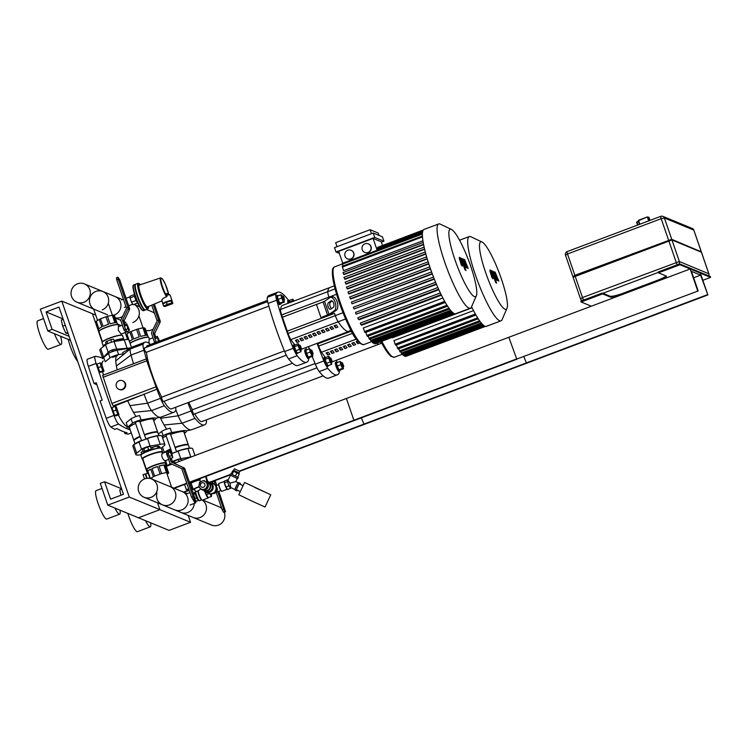 <?xml version="1.0" encoding="UTF-8"?>
<svg xmlns="http://www.w3.org/2000/svg" width="748" height="748" viewBox="0 0 748 748"><rect width="100%" height="100%" fill="white"/><g stroke="black" fill="none" stroke-linecap="round" stroke-linejoin="round"><path stroke-width="1.12" d="M127.852 513.409A15.156 2.655 69.4 0 0 137.389 531.678L150.283 526.816A15.156 2.655 69.4 0 0 150.619 522.787M145.533 520.692A15.156 2.655 69.4 0 0 150.283 526.816M68.264 339.396A15.156 2.655 69.4 0 0 77.642 361.228M95.716 315.076L92.434 313.73L102.214 342.135L92.434 313.73L61.803 301.107L129.264 497.046L107.777 505.143L100.288 483.367L104.58 481.749L110.582 499.168L123.467 494.306L58.999 307.073L46.105 311.935L52.108 329.354L47.807 330.971L40.308 309.195L61.803 301.107M142.559 459.291L147.431 473.447L142.559 459.291M129.264 497.046L159.904 509.669L138.417 517.766L169.048 530.388L190.534 522.291L159.904 509.669L157.548 502.815L159.904 509.669L138.417 517.766L107.777 505.143M190.534 522.291L188.178 515.437M127.609 339.527L125.215 332.589M121.26 325.604L117.473 324.043M102.027 488.435L96.062 490.679A15.156 2.655 69.4 0 0 98.923 505.798A15.156 2.655 69.4 0 0 106.758 519.047L119.652 514.194A15.156 2.655 69.4 0 0 119.979 510.164M114.902 508.07A15.156 2.655 69.4 0 0 119.652 514.194M120.952 495.26L119.764 489.875L121.69 489.145M43.552 318.62L37.596 320.864A15.156 2.655 69.4 0 0 40.448 335.983A15.156 2.655 69.4 0 0 48.283 349.232L61.177 344.379A15.156 2.655 69.4 0 0 60.597 336.235M54.342 333.664A15.156 2.655 69.4 0 0 61.177 344.379M68.143 333.627L65.787 333.122L62.654 326.221L65.254 325.249M65.787 333.122L67.722 332.393M62.654 326.221L61.289 320.06L63.225 319.331M121.55 488.743L104.58 481.749M63.084 318.929L46.105 311.935M69.078 336.348L52.108 329.354M70.443 340.293L47.807 330.971M131.293 432.952L128.189 434.121A9.331 1.636 69.4 0 0 128.329 434.102L131.311 432.98M102.7 358.199A525.274 92.116 69.4 0 0 95.258 356.319A9.331 1.636 -110.6 0 0 95.108 356.329A9.331 1.636 -110.6 0 0 96.09 363.435A307.204 53.875 69.4 0 0 113.986 415.392L106.253 418.31A307.204 53.875 -110.6 0 1 100.054 400.937L102.205 400.124A307.204 53.875 -110.6 0 1 96.212 382.714L94.061 383.518A307.204 53.875 -110.6 0 1 88.358 366.352L96.09 363.435M106.253 418.31A9.331 1.636 69.4 0 0 110.844 426.977L118.586 424.069A9.331 1.636 -110.6 0 1 113.986 415.392M118.586 424.069A525.274 92.116 69.4 0 0 130.274 429.969M87.516 359.227A9.331 1.636 69.4 0 0 87.376 359.246A9.331 1.636 69.4 0 0 88.358 366.352M128.189 434.121A525.274 92.116 -110.6 0 1 124.935 433.569L127.085 432.755A525.274 92.116 -110.6 0 1 116.875 428.548L114.725 429.361A525.274 92.116 -110.6 0 1 110.844 426.977M96.875 384.678L94.061 383.518M124.935 433.569L124.392 431.979M187.813 402.686A79.297 13.903 69.4 0 0 191.114 410.951L178.22 415.804A11.659 2.048 69.4 0 0 182.129 423.218L195.022 418.356A11.659 2.048 -110.6 0 1 191.114 410.951M195.022 418.356A79.297 13.903 69.4 0 0 204.522 424.892A79.297 13.903 69.4 0 0 206.308 423.013A11.659 2.048 -110.6 0 0 206.252 419.909M166.701 429.146A34.988 6.134 -110.6 0 1 164.121 425.004A34.988 6.134 -110.6 0 1 160.605 418.291A34.988 6.134 -110.6 0 1 160.137 417.328M204.522 424.892L191.628 429.745A79.297 13.903 -110.6 0 1 191.245 429.857A79.297 13.903 -110.6 0 1 182.129 423.218L164.121 425.004M160.605 418.291L178.22 415.804A79.297 13.903 -110.6 0 1 175.808 409.82M122.158 389.362A4.666 4.535 112.4 0 1 116.473 383.275A4.666 4.535 112.4 0 1 125.206 385.061A4.666 4.535 112.4 0 1 122.158 389.362M122.438 380.695L122.943 380.9A4.666 4.535 112.4 0 1 122.672 389.568A4.666 4.535 112.4 0 1 119.39 389.53L118.885 389.315M102.682 375.365L111.92 403.462L113.172 405.846L114.061 406.211A34.988 6.134 69.4 0 0 114.304 406.744M102.925 377.329L146.758 360.817L156.837 389.184L114.061 406.211M118.287 414.934A34.988 6.134 69.4 0 0 127.525 426.575M103.252 361.022A34.988 6.134 69.4 0 0 101.98 364.781M102.71 371.616A34.988 6.134 69.4 0 0 103.411 375.057M156.837 389.184A79.297 13.903 69.4 0 0 160.474 398.329L147.59 403.181A11.659 2.048 69.4 0 0 151.498 410.596L164.392 405.734A11.659 2.048 -110.6 0 1 160.474 398.329M164.392 405.734A79.297 13.903 69.4 0 0 173.882 412.26A79.297 13.903 69.4 0 0 175.677 410.39A11.659 2.048 -110.6 0 0 175.621 407.286M150.488 344.473A79.297 13.903 69.4 0 0 144.953 342.229A79.297 13.903 69.4 0 0 143.167 344.108L130.274 348.961A11.659 2.048 69.4 0 0 131.022 355.066L143.906 350.214A11.659 2.048 -110.6 0 1 143.167 344.108M146.758 360.817L146.402 358.881A79.297 13.903 -110.6 0 1 143.906 350.214M131.022 364.687L146.402 358.881M117.165 369.877A34.988 6.134 -110.6 0 1 116.379 365.996A34.988 6.134 -110.6 0 1 115.762 360.901A34.988 6.134 -110.6 0 1 116.249 356.6M133.509 363.734A79.297 13.903 -110.6 0 1 133.481 363.65A79.297 13.903 -110.6 0 1 131.022 355.066L116.379 365.996M136.071 416.524A34.988 6.134 -110.6 0 1 133.49 412.382A34.988 6.134 -110.6 0 1 129.965 405.668A34.988 6.134 -110.6 0 1 127.814 401.031M173.882 412.26L160.998 417.122A79.297 13.903 -110.6 0 1 160.605 417.234A79.297 13.903 -110.6 0 1 151.498 410.596L133.49 412.382M129.965 405.668L147.59 403.181A79.297 13.903 -110.6 0 1 143.981 394.131A79.297 13.903 -110.6 0 1 143.943 394.046M115.762 360.901L130.274 348.961A79.297 13.903 -110.6 0 1 131.601 347.315A79.297 13.903 -110.6 0 1 132.059 347.091L144.953 342.229M328.437 365.548A4.666 0.813 -110.6 0 1 328.269 366.053L327.194 366.455A4.666 0.813 -110.6 0 1 324.782 362.378A4.666 0.813 -110.6 0 1 323.903 357.722L324.978 357.32A4.666 0.813 -110.6 0 1 325.128 357.329A4.666 0.813 -110.6 0 1 325.436 357.591M330.925 358.096L332.224 361.536L330.27 357.815L331.916 362.182L332.224 361.536M331.916 362.182L331.055 362.509L329.485 358.152M331.616 362.294L331.616 364.351L328.007 365.707L326.502 363.36L330.111 362.004L328.727 357.974L328.849 356.3L329.915 357.955M326.502 363.36L325.118 359.339L328.727 357.974M325.118 359.339L325.24 357.666L328.849 356.3M331.616 364.351L330.111 362.004M328.269 366.053A4.666 0.813 -110.6 0 1 325.857 361.976A4.666 0.813 -110.6 0 1 324.978 357.32M192.012 409.941L193.582 414.308L316.965 367.82M342.668 364.435L342.481 362.864L343.781 366.296L342.668 364.435M342.481 362.864L341.827 362.584L342.135 364.556L343.472 366.941L343.781 366.296M343.472 366.941L342.612 367.268L341.275 364.874L340.966 362.902L341.827 362.584M342.519 368.371L338.909 369.736L339.844 370.12L343.454 368.764L342.519 368.371L340.845 364.697L340.116 361.406L341.471 362.715M338.909 369.736L337.236 366.062L340.845 364.697M337.236 366.062L336.507 362.771L340.116 361.406M343.089 367.09L343.454 368.764M339.985 370.073A4.666 0.813 -110.6 0 1 339.826 370.812L338.751 371.214A4.666 0.813 -110.6 0 1 336.086 366.426A4.666 0.813 -110.6 0 1 335.459 362.49L336.535 362.079A4.666 0.813 -110.6 0 1 337.142 362.528M339.826 370.812A4.666 0.813 -110.6 0 1 337.152 366.024A4.666 0.813 -110.6 0 1 336.535 362.079M323.183 375.851L201.979 421.517A33.819 5.928 -110.6 0 1 194.667 413.896M192.367 409.773A33.819 5.928 -110.6 0 1 188.767 402.331M297.798 352.925A4.666 0.813 -110.6 0 1 297.629 353.43L296.554 353.832A4.666 0.813 -110.6 0 1 294.151 349.755A4.666 0.813 -110.6 0 1 293.272 345.099L294.347 344.697A4.666 0.813 -110.6 0 1 294.488 344.706A4.666 0.813 -110.6 0 1 294.806 344.968M300.285 345.473L301.584 348.914L299.639 345.193L301.276 349.559L301.584 348.914M301.276 349.559L300.416 349.886L298.845 345.529M300.976 349.671L300.986 351.728L297.377 353.084L295.862 350.737L299.471 349.381L298.087 345.352L298.209 343.678L299.275 345.333M295.862 350.737L294.478 346.717L298.087 345.352M294.478 346.717L294.6 345.043L298.209 343.678M300.986 351.728L299.471 349.381M297.629 353.43A4.666 0.813 -110.6 0 1 295.226 349.353A4.666 0.813 -110.6 0 1 294.347 344.697M161.372 397.319L162.952 401.676L286.325 355.197M280.827 303.426A4.666 0.813 -110.6 0 1 280.668 304.165L279.593 304.567A4.666 0.813 -110.6 0 1 277.19 300.49A4.666 0.813 -110.6 0 1 276.302 295.843L277.377 295.432A4.666 0.813 -110.6 0 1 277.994 295.881M284.334 298.125L283.333 296.217L284.334 298.125M283.333 296.217L282.669 295.937L284.315 300.294L284.623 299.649M284.315 300.294L283.455 300.621L281.809 296.255L282.669 295.937M283.931 300.444L284.305 302.117L280.696 303.473L279.752 303.09L278.078 299.415L277.358 296.124L280.968 294.759L282.323 296.068M284.305 302.117L283.361 301.725L281.687 298.05L280.968 294.759M279.752 303.09L283.361 301.725M278.078 299.415L281.687 298.05M280.668 304.165A4.666 0.813 -110.6 0 1 278.256 300.088A4.666 0.813 -110.6 0 1 277.377 295.432M267.653 301.594L144.336 348.054L144.654 350.027L145.982 352.42L268.85 306.128M288.083 303.258A4.666 0.813 -110.6 0 1 287.858 300.603L288.934 300.191A4.666 0.813 -110.6 0 1 289.392 300.462M293.281 301.304L294.226 300.696M292.889 301.453L292.805 299.181L293.861 300.827M289.27 302.809L289.074 302.211L292.683 300.855M289.074 302.211L289.196 300.537L292.805 299.181M289.158 302.856A4.666 0.813 -110.6 0 1 288.934 300.191M312.028 351.812L311.851 350.242L313.141 353.673L312.028 351.812M311.851 350.242L311.187 349.961L311.505 351.925L312.832 354.318L313.141 353.673M312.832 354.318L311.972 354.646L310.644 352.252L310.327 350.279L311.187 349.961M311.879 355.749L308.269 357.114L309.214 357.497L312.823 356.142L311.879 355.749L310.205 352.074L309.476 348.783L310.841 350.092M308.269 357.114L306.596 353.43L310.205 352.074M306.596 353.43L305.867 350.148L309.476 348.783M312.449 354.468L312.823 356.142M309.345 357.451A4.666 0.813 -110.6 0 1 309.186 358.189L308.111 358.591A4.666 0.813 -110.6 0 1 305.446 353.804A4.666 0.813 -110.6 0 1 304.819 349.858L305.895 349.456A4.666 0.813 -110.6 0 1 306.502 349.905M309.186 358.189A4.666 0.813 -110.6 0 1 306.521 353.402A4.666 0.813 -110.6 0 1 305.895 349.456M161.736 397.151A33.819 5.928 -110.6 0 1 152.022 374.196A33.819 5.928 -110.6 0 1 146.44 352.243M146.458 347.259A33.819 5.928 -110.6 0 1 147.496 345.604L267.419 300.416M292.543 363.229L171.348 408.894A33.819 5.928 -110.6 0 1 164.027 401.274M381.761 343.154L379.647 343.949A65.3 11.454 69.4 0 1 376.571 343.248A65.3 11.454 69.4 0 0 379.647 343.949A65.3 11.454 69.4 0 0 381.237 342.145M352.626 333.271L318.676 346.062L317.891 343.781L351.448 331.13L317.891 343.781L317.666 343.136M317.105 343.351A79.297 13.903 69.4 0 0 323.903 360.919L315.31 364.154A79.297 13.903 -110.6 0 1 312.197 356.375M309.335 348.839A79.297 13.903 -110.6 0 1 308.513 346.586M327.811 368.334A79.297 13.903 69.4 0 0 337.311 374.86L328.718 378.095A79.297 13.903 -110.6 0 1 319.218 371.569L327.811 368.334A11.659 2.048 -110.6 0 1 323.903 360.919M315.31 364.154A11.659 2.048 69.4 0 0 319.218 371.569M337.311 374.86A79.297 13.903 69.4 0 0 339.096 372.981A11.659 2.048 -110.6 0 0 339.209 371.045M337.133 362.518A79.297 13.903 69.4 0 0 336.469 360.218M343.014 312.729L335.31 315.628L334.524 313.347L287.251 331.149L334.524 313.347L335.31 315.628A6.994 1.225 69.4 0 0 338.152 321.78A65.3 11.454 69.4 0 0 349.007 331.327A65.3 11.454 69.4 0 0 350.597 329.522M334.291 285.848L329.952 287.484A65.3 11.454 69.4 0 0 327.774 291.655A6.994 1.225 69.4 0 0 328.942 297.124L329.26 298.059L328.942 297.124L281.669 314.936L282.454 317.217L324.305 301.453L282.454 317.217L288.045 333.44A6.994 1.225 69.4 0 0 290.879 339.592A65.3 11.454 69.4 0 0 294.89 344.931M276.695 300.182A11.659 2.048 -110.6 0 1 275.956 294.076L267.363 297.311A11.659 2.048 69.4 0 0 268.102 303.417L276.695 300.182A79.297 13.903 69.4 0 0 293.263 348.297L284.67 351.532A79.297 13.903 -110.6 0 1 268.102 303.417M267.363 297.311A79.297 13.903 -110.6 0 1 269.149 295.441L277.742 292.197A79.297 13.903 69.4 0 0 275.956 294.076M297.18 355.702A79.297 13.903 69.4 0 0 306.671 362.238L298.078 365.473A79.297 13.903 -110.6 0 1 288.578 358.947L297.18 355.702A11.659 2.048 -110.6 0 1 293.263 348.297M284.67 351.532A11.659 2.048 69.4 0 0 288.578 358.947M306.671 362.238A79.297 13.903 69.4 0 0 308.466 360.358A11.659 2.048 -110.6 0 0 308.569 358.423M306.502 349.896A79.297 13.903 69.4 0 0 305.829 347.596M277.742 292.197A79.297 13.903 69.4 0 1 287.241 298.723A11.659 2.048 -110.6 0 1 288.373 300.406M333.253 307.428L330.775 309.13A3.497 1.711 76.2 0 1 330.485 309.261A3.497 1.711 76.2 0 1 328.073 306.587A3.497 1.711 76.2 0 1 328.531 302.603L330.999 300.902A3.497 1.711 76.2 0 1 331.289 300.761A3.497 1.711 76.2 0 1 333.711 303.445A3.497 1.711 76.2 0 1 333.253 307.428M332.168 300.967L330.504 302.117A3.497 1.711 -103.8 0 0 329.849 305.278A3.497 1.711 -103.8 0 0 331.588 308.578M329.026 314.375L334.375 310.691L336.348 310.205L330.999 313.889A4.666 0.739 -19 0 1 328.073 315.282L320.976 317.554L329.026 314.375L324.529 301.313L316.479 304.492L320.976 317.554M324.529 301.313L329.877 297.629A6.994 3.431 76.2 0 1 330.457 297.367A6.994 3.431 76.2 0 1 335.291 302.725A6.994 3.431 76.2 0 1 334.375 310.691M336.348 310.205A6.994 3.431 -103.8 0 0 337.264 302.239A6.994 3.431 -103.8 0 0 332.43 296.881L330.457 297.367M326.091 352.953L328.241 352.14A65.3 11.454 69.4 0 0 329.849 354.272L327.699 355.076A65.3 11.454 -110.6 0 1 326.091 352.953M326.829 352.673A62.972 11.042 69.4 0 0 326.904 352.766L328.307 352.233M326.904 352.766L327.699 355.076M330.392 351.336L332.542 350.522A65.3 11.454 69.4 0 0 334.15 352.645L332 353.458A65.3 11.454 -110.6 0 1 330.392 351.336M331.13 351.055A62.972 11.042 69.4 0 0 331.205 351.149L332.608 350.616M331.205 351.149L332 353.458M334.683 349.709L336.834 348.905A65.3 11.454 69.4 0 0 338.442 351.027L336.291 351.841A65.3 11.454 -110.6 0 1 334.683 349.709M335.431 349.438A62.972 11.042 69.4 0 0 335.497 349.531L336.909 348.998M335.497 349.531L336.291 351.841M338.984 348.091L341.135 347.287A65.3 11.454 69.4 0 0 342.743 349.41L340.592 350.223A65.3 11.454 -110.6 0 1 338.984 348.091M339.723 347.811A62.972 11.042 69.4 0 0 339.798 347.904L341.2 347.381M339.798 347.904L340.592 350.223M343.285 346.474L345.436 345.67A65.3 11.454 69.4 0 0 347.044 347.792L344.893 348.596A65.3 11.454 -110.6 0 1 343.285 346.474M344.024 346.193A62.972 11.042 69.4 0 0 344.099 346.287L345.501 345.763M344.099 346.287L344.893 348.596M347.577 344.856L349.727 344.043A65.3 11.454 69.4 0 0 351.336 346.174L349.185 346.979A65.3 11.454 -110.6 0 1 347.577 344.856M348.316 344.576A62.972 11.042 69.4 0 0 348.39 344.669L349.802 344.145M348.39 344.669L349.185 346.979M351.878 343.239L354.028 342.425A65.3 11.454 69.4 0 0 355.637 344.548L353.486 345.361A65.3 11.454 -110.6 0 1 351.878 343.239M352.617 342.958A62.972 11.042 69.4 0 0 352.691 343.051L354.094 342.519M352.691 343.051L353.486 345.361M359.582 343.061L357.787 343.743A65.3 11.454 -110.6 0 1 356.179 341.621L357.722 341.032M356.918 341.34A62.972 11.042 69.4 0 0 356.983 341.434L357.796 341.125M356.983 341.434L357.787 343.743M318.676 346.062A6.994 1.225 69.4 0 0 321.509 352.214A65.3 11.454 69.4 0 0 325.53 357.553M332.093 361.845A65.3 11.454 69.4 0 0 332.374 361.761L379.647 343.949M295.46 340.331L297.611 339.517A65.3 11.454 69.4 0 0 299.219 341.64L297.068 342.453A65.3 11.454 -110.6 0 1 295.46 340.331M296.199 340.05A62.972 11.042 69.4 0 0 296.273 340.144L297.676 339.611M296.273 340.144L297.068 342.453M299.752 338.704L301.902 337.9A65.3 11.454 69.4 0 0 303.51 340.022L301.36 340.836A65.3 11.454 -110.6 0 1 299.752 338.704M300.49 338.433A62.972 11.042 69.4 0 0 300.565 338.526L301.977 337.993M300.565 338.526L301.36 340.836M304.053 337.086L306.203 336.282A65.3 11.454 69.4 0 0 307.811 338.405L305.661 339.218A65.3 11.454 -110.6 0 1 304.053 337.086M304.791 336.815A62.972 11.042 69.4 0 0 304.866 336.909L306.269 336.376M304.866 336.909L305.661 339.218M308.354 335.469L310.495 334.665A65.3 11.454 69.4 0 0 312.103 336.787L309.962 337.591A65.3 11.454 -110.6 0 1 308.354 335.469M309.092 335.188A62.972 11.042 69.4 0 0 309.158 335.282L310.57 334.758M309.158 335.282L309.962 337.591M312.645 333.851L314.796 333.038A65.3 11.454 69.4 0 0 316.404 335.169L314.254 335.974A65.3 11.454 -110.6 0 1 312.645 333.851M313.384 333.571A62.972 11.042 69.4 0 0 313.459 333.664L314.861 333.141M313.459 333.664L314.254 335.974M316.946 332.234L319.097 331.42A65.3 11.454 69.4 0 0 320.705 333.552L318.555 334.356A65.3 11.454 -110.6 0 1 316.946 332.234M317.685 331.953A62.972 11.042 69.4 0 0 317.76 332.047L319.162 331.514M317.76 332.047L318.555 334.356M321.238 330.616L323.388 329.803A65.3 11.454 69.4 0 0 324.997 331.925L322.846 332.738A65.3 11.454 -110.6 0 1 321.238 330.616M321.977 330.336A62.972 11.042 69.4 0 0 322.051 330.429L323.463 329.896M322.051 330.429L322.846 332.738M325.539 328.989L327.689 328.185A65.3 11.454 69.4 0 0 329.298 330.307L327.147 331.121A65.3 11.454 -110.6 0 1 325.539 328.989M326.278 328.718A62.972 11.042 69.4 0 0 326.352 328.811L327.755 328.279M326.352 328.811L327.147 331.121M329.84 327.372L331.981 326.567A65.3 11.454 69.4 0 0 333.589 328.69L331.448 329.503A65.3 11.454 -110.6 0 1 329.84 327.372M330.579 327.1A62.972 11.042 69.4 0 0 330.653 327.194L332.056 326.661M330.653 327.194L331.448 329.503M334.132 325.754L336.282 324.95A65.3 11.454 69.4 0 0 337.89 327.072L335.74 327.876A65.3 11.454 -110.6 0 1 334.132 325.754M334.87 325.474A62.972 11.042 69.4 0 0 334.945 325.567L336.348 325.043M334.945 325.567L335.74 327.876M288.045 333.44L335.31 315.628A6.994 1.225 69.4 0 0 338.152 321.78A65.3 11.454 69.4 0 0 349.007 331.327L301.743 349.138A65.3 11.454 69.4 0 1 301.453 349.223M335.057 288.906L327.774 291.655A65.3 11.454 69.4 0 1 329.952 287.484L282.679 305.296A65.3 11.454 69.4 0 0 280.5 309.466A6.994 1.225 69.4 0 0 281.669 314.936M280.5 309.466L327.774 291.655A6.994 1.225 69.4 0 0 328.942 297.124L336.563 294.254M477.654 317.853L397.515 348.054L396.459 344.978L475.952 315.03M475.363 313.982L395.168 344.192L393.934 340.611L473.54 310.616M472.091 307.774L392.448 337.778L391.793 337.516M485.48 326.38L405.678 356.45L405.351 355.992M395.168 344.192L395.701 345.146L475.906 314.936M397.515 348.054L398.048 349.007L478.253 318.788M398.768 348.736L400.058 351.915L480.263 321.696M400.778 351.644L401.807 354.038L482.002 323.819M402.527 353.767L403.312 355.468L483.479 325.268M404.032 355.197L404.603 356.272L484.695 326.1M506.994 308.326A36.007 6.311 -110.6 0 1 487.537 277.789A36.007 6.311 -110.6 0 1 482.011 242.006A36.007 6.311 -110.6 0 1 501.338 278.808A36.007 6.311 -110.6 0 1 506.994 308.326L502.086 319.639A45.011 7.891 -110.6 0 1 501.029 320.808L486.368 326.334A45.011 7.891 -110.6 0 1 471.577 306.736M501.029 320.808A45.011 7.891 -110.6 0 1 477.766 281.472A45.011 7.891 -110.6 0 1 469.286 236.564A45.011 7.891 -110.6 0 1 470.857 236.742L482.011 242.006M368.025 252.469A4.666 4.535 112.4 0 1 362.341 246.382A4.666 4.535 112.4 0 1 371.073 248.168A4.666 4.535 112.4 0 1 368.025 252.469M368.409 243.839A4.666 4.535 112.4 0 1 368.231 252.553A4.666 4.535 112.4 0 1 364.856 252.469M350.812 258.948A4.666 4.535 112.4 0 1 345.127 252.871A4.666 4.535 112.4 0 1 353.869 254.657A4.666 4.535 112.4 0 1 350.812 258.948M351.195 250.328A4.666 4.535 112.4 0 1 351.018 259.032A4.666 4.535 112.4 0 1 347.642 258.948M381.396 242.146L383.93 241.193L382.424 236.836L373.224 233.049L374.729 237.406L336.011 251.992L334.506 247.635L373.224 233.049M379.086 235.461L378.273 233.086L370.092 229.711L371.466 233.713M377.16 250.243L373.093 238.425L338.666 251.393L342.734 263.212M337.049 246.681L335.665 242.679L370.092 229.711M382.499 245.381L381.265 241.791L373.093 238.425M422.704 231.291L377.001 248.504L377.413 250.15M423.153 230.206L377.618 247.364L377.768 248.224M423.284 230.01L378.441 247.046M383.93 241.193L374.729 237.406M336.011 251.992L339.349 253.366M447.014 305.231L366.875 335.431L365.819 332.355L445.322 302.398M444.723 301.351L364.538 331.57L363.304 327.989L442.9 297.994M441.451 295.151L361.808 325.156L360.966 324.81L360.34 323.071L440.357 292.917M438.861 289.71L359.162 319.742L358.442 319.443L357.815 317.694L437.87 287.531M436.505 284.39L356.142 314.169L355.506 312.421L435.607 282.258M434.345 279.163L354.019 308.971L353.393 307.222L433.503 277.05L353.393 307.222M432.344 274.011L352.056 303.828L351.429 302.089L431.568 271.907L351.429 302.089M430.502 268.925L350.765 298.976L349.625 297.012L429.773 266.83M428.8 263.913L349.073 293.955L347.96 292.001L428.127 261.809L347.96 292.001M427.248 258.967L347.549 288.99L346.446 287.054L426.622 256.854L346.446 287.054M425.846 254.096L346.193 284.109L345.09 282.174L425.285 251.973M424.621 249.308L345.024 279.303L343.921 277.358L424.116 247.158L343.921 277.358M423.592 244.643L344.099 274.591L342.977 272.646L423.181 242.436L342.977 272.646M422.91 240.763L343.566 270.664L342.201 266.288L422.405 236.078M342.977 265.998L342.229 263.408L422.405 233.198M454.84 313.758L375.047 343.828L374.72 343.369M364.538 331.57L365.071 332.523L445.266 302.304M366.875 335.431L367.408 336.385L447.613 306.166M368.128 336.114L369.428 339.283L449.623 309.074M370.148 339.022L371.167 341.415L451.362 311.196M371.887 341.144L372.682 342.846L452.839 312.645M373.402 342.575L373.972 343.65L454.055 313.477M476.364 295.703L471.455 307.017A45.011 7.891 -110.6 0 1 470.389 308.185L455.738 313.702A45.011 7.891 -110.6 0 1 432.475 274.366A45.011 7.891 -110.6 0 1 423.994 229.458L438.646 223.942A45.011 7.891 -110.6 0 1 440.217 224.119L451.371 229.384A36.007 6.311 -110.6 0 1 470.698 266.185A36.007 6.311 -110.6 0 1 476.364 295.703A36.007 6.311 -110.6 0 1 456.906 265.166A36.007 6.311 -110.6 0 1 451.371 229.384M470.389 308.185A45.011 7.891 -110.6 0 1 447.136 268.841A45.011 7.891 -110.6 0 1 438.646 223.942M115.248 317.835A9.892 9.612 -67.6 0 0 122.616 316.395M122.448 299.686A9.892 9.612 -67.6 0 0 117.904 298.359M145.888 330.457A9.892 9.612 -67.6 0 0 153.247 329.026M154.574 313.421A9.892 9.612 -67.6 0 0 151.835 311.682L146.571 309.513M102.233 309.859A9.892 9.612 -67.6 0 0 102.822 291.486A9.892 9.612 -67.6 0 0 93.565 308.84M132.864 322.481A9.892 9.612 -67.6 0 0 134.023 304.361L139.586 306.633M83.851 302.286A9.892 9.612 -67.6 0 0 84.44 283.903A9.892 9.612 -67.6 0 0 71.789 289.392A9.892 9.612 -67.6 0 0 83.851 302.286M113.425 315.235A9.892 9.612 -67.6 0 0 115.08 296.535L84.44 283.903M130.161 348.222A15.39 2.45 161 0 0 127.207 348.54L117.099 350.279A5.601 0.888 161 0 0 108.553 353.495L103.71 357.394A15.39 2.45 161 0 0 102.794 358.76M114.453 356.291L117.436 355.683L112.593 357.357L114.453 356.291M103.71 357.394L105.206 361.752L110.059 357.853A5.601 0.888 -19 0 1 118.605 354.627L124.645 353.589M156.323 342.275L158.436 341.425L157.332 336.441L159.539 341.06M156.295 342.229L155.079 338.713L157.23 337.9M155.079 338.713L155.191 337.245L157.332 336.441M154.584 342.322L151.61 333.692A1.87 1.814 112.4 0 1 151.694 332.252L156.987 321.257A0.935 0.907 -67.6 0 0 157.033 320.537L158.632 320.247A1.87 1.814 112.4 0 1 158.539 321.687L153.247 332.682A0.935 0.907 -67.6 0 0 153.209 333.402L156.08 341.761L154.584 342.322L154.78 342.855A3.964 0.692 -110.6 0 1 154.032 340.976A3.964 0.692 -110.6 0 1 153.527 339.274M147.608 335.45L145.149 328.307L143.84 327.764A9.799 1.561 161 0 0 142.933 327.848L138.118 328.933A9.799 1.561 161 0 0 136.603 329.401L131.106 331.467A9.799 1.561 161 0 0 129.862 332.047L126.889 333.898A9.799 1.561 161 0 0 126.646 334.244L128.525 339.695M130.03 343.304A9.939 1.58 -19 0 1 139.231 338.975A9.939 1.58 -19 0 1 148.291 337.236L147.749 335.618A9.799 1.561 -19 0 0 147.515 335.413A9.799 1.561 -19 0 0 146.43 335.3L143.84 327.764M142.933 327.848L145.533 335.385A9.799 1.561 -19 0 0 140.718 336.469L138.118 328.933M136.603 329.401L139.203 336.927A9.799 1.561 -19 0 0 133.696 339.003L131.106 331.467M129.862 332.047L132.452 339.583A9.799 1.561 -19 0 0 129.488 341.425L126.889 333.898M149.067 343.341L149.095 339.283L153.022 337.806M130.068 343.416A10.173 1.618 -19 0 1 139.624 339.05A10.173 1.618 -19 0 1 148.581 337.367A10.173 1.618 -19 0 1 148.618 337.385A10.173 1.618 -19 0 1 148.824 337.591L149.376 339.181M153.218 304.529L158.529 319.966L160.063 320.602L158.529 319.966L157.033 320.537L151.732 305.147M155.771 337.03L154.743 334.038A0.935 0.907 112.4 0 1 154.78 333.318L160.072 322.313A1.87 1.814 -67.6 0 0 160.156 320.873L154.369 304.053M156.276 342.294L156.08 341.761M123.57 349.166A14.923 2.375 -19 0 1 130.227 348.185M103.448 357.619A14.923 2.375 -19 0 1 104.86 356.469M115.51 350.634L112.63 350.999L110.872 352.233M102.7 358.488A15.39 2.45 -19 0 1 103.617 357.123L108.161 352.345C110.096 350.401 112.948 349.325 116.707 349.129L127.113 348.269A15.39 2.45 -19 0 1 130.573 347.97M102.579 358.152L99.793 350.045A15.39 2.45 -19 0 1 100.709 348.69L105.562 344.791A5.601 0.888 -19 0 1 114.107 341.565L124.205 339.835A15.39 2.45 -19 0 1 128.899 340.031L131.442 347.418M127.805 328.802L126.702 323.819L129.236 329.391L129.124 330.85L127.805 328.802L125.655 329.606L124.439 326.091L126.59 325.277M124.439 326.091L124.551 324.623L126.702 323.819M125.655 329.606L126.973 331.663L129.124 330.85M125.758 332.308A3.964 0.692 -110.6 0 1 125.655 332.421A3.964 0.692 -110.6 0 1 125.159 332.065M124.159 330.279A3.964 0.692 -110.6 0 1 123.392 328.353A3.964 0.692 -110.6 0 1 122.896 326.652M120.97 340.387L120.634 339.433A9.799 1.561 -19 0 1 121.541 339.358L121.84 340.237M122.906 340.06L121.541 339.358M114.481 341.499L114.304 340.985A9.799 1.561 -19 0 1 115.818 340.518L116.071 341.228M116.969 322.827L114.509 315.684L113.2 315.142A9.799 1.561 161 0 0 112.303 315.226L107.488 316.311A9.799 1.561 161 0 0 105.973 316.778L100.466 318.844A9.799 1.561 161 0 0 99.222 319.424L96.258 321.266A9.799 1.561 161 0 0 96.015 321.621L98.605 329.157A9.799 1.561 -19 0 0 98.596 329.372L99.147 330.999A9.939 1.58 -19 0 1 107.908 326.586A9.939 1.58 -19 0 1 117.651 324.604A9.939 1.58 -19 0 1 117.688 324.623L117.978 324.763A10.173 1.618 -19 0 1 118.193 324.969L118.736 326.558M117.679 324.613L117.118 322.996A9.799 1.561 -19 0 0 116.875 322.781A9.799 1.561 -19 0 0 115.8 322.678L113.2 315.142M112.303 315.226L114.893 322.753A9.799 1.561 -19 0 0 110.078 323.847L107.488 316.311M105.973 316.778L108.563 324.305A9.799 1.561 -19 0 0 103.056 326.38L100.466 318.844M99.222 319.424L101.812 326.96A9.799 1.561 -19 0 0 98.848 328.802L96.258 321.266M104.589 345.483L105.057 345.183M115.818 340.518L120.634 339.433M125.655 332.421L121.148 334.066L118.268 330.279L118.455 326.661L122.382 325.184M114.126 340.91A10.584 1.683 -19 0 1 123.355 339.19A10.584 1.683 -19 0 1 123.57 339.714A10.584 1.683 -19 0 1 123.383 339.975M103.607 346.361A10.584 1.683 -19 0 1 106.253 344.108M114.033 340.658A10.818 1.72 -19 0 1 123.495 338.891A10.818 1.72 -19 0 1 123.757 339.125A10.818 1.72 -19 0 1 123.71 339.433L123.57 339.714M103.551 346.399L103.514 346.38A10.818 1.72 -19 0 1 103.289 346.165A10.818 1.72 -19 0 1 106.16 343.837M103.289 346.165L102.074 342.64A10.818 1.72 -19 0 1 102.121 342.332A10.818 1.72 -19 0 1 111.658 337.516A10.818 1.72 -19 0 1 122.279 335.356A10.818 1.72 -19 0 1 122.317 335.375A10.818 1.72 -19 0 1 122.541 335.59L123.757 339.125M102.121 342.332L102.261 342.042A10.584 1.683 -19 0 1 111.602 337.339A10.584 1.683 -19 0 1 121.989 335.226A10.584 1.683 -19 0 1 122.027 335.244L122.317 335.375M102.467 341.761L98.96 331.588A10.173 1.618 -19 0 1 98.998 331.299A10.173 1.618 -19 0 1 107.964 326.773A10.173 1.618 -19 0 1 117.941 324.744A10.173 1.618 -19 0 1 117.978 324.763M127.899 307.344L129.432 307.98L127.992 307.624A1.87 1.814 112.4 0 1 127.908 309.064L122.616 320.06A0.935 0.907 -67.6 0 0 122.569 320.78L125.449 329.139L123.944 329.7L120.97 321.07A1.87 1.814 112.4 0 1 121.064 319.63L126.347 308.634A0.935 0.907 -67.6 0 0 126.393 307.914L127.899 307.344L126.393 307.914L116.707 279.789L118.212 279.228L127.899 307.344M125.131 324.408L124.103 321.406A0.935 0.907 112.4 0 1 124.149 320.696L129.432 309.691A1.87 1.814 -67.6 0 0 129.526 308.251L119.745 279.855L117.978 277.256L118.212 279.228M125.842 332.252L123.944 329.7M126.945 331.616L125.449 329.139M116.473 277.826L116.707 279.789M116.529 355.683L113.303 356.787M106.319 344.295L105.59 342.173L110.723 339.592L113.528 339.181L114.332 341.527M110.723 339.592L111.611 342.173M106.758 341.088L107.637 343.641M188.3 445.032A12.594 2.001 161 0 0 188.3 444.78L183.877 431.942A12.594 2.001 161 0 0 170.581 434.401M166.234 436.103A12.594 2.001 161 0 0 162.587 437.87M188.3 444.78A12.594 2.001 161 0 0 175.004 447.248M170.656 448.95A12.594 2.001 161 0 0 164.597 452.521M189.459 448.146L188.449 445.219A12.594 2.001 161 0 0 188.187 444.966L187.898 444.826A12.361 1.964 161 0 0 175.097 447.5M170.75 449.202A12.361 1.964 161 0 0 165.224 452.288M188.187 444.966A12.594 2.001 161 0 0 175.154 447.678M170.806 449.38A12.594 2.001 161 0 0 165.589 452.147M176.463 451.465A14.923 2.375 -19 0 1 191.628 448.239M174.78 452.334L173.901 452.587L174.78 452.334M194.966 455.532L192.61 448.716A15.39 2.45 161 0 0 187.926 448.519L181.091 450.09L171.975 453.512M170.329 463.395L167.328 465.817A15.39 2.45 161 0 0 167.047 466.06M191.451 456.86A15.39 2.45 161 0 0 190.824 456.963L180.717 458.692A5.601 0.888 161 0 0 172.423 461.731M181.755 460.516L181.671 460.282A9.799 1.561 -19 0 1 183.195 459.824L183.232 459.955M184.186 459.599L183.195 459.824M213.984 481.02L215.546 481.721L214.012 481.095L212.507 481.656A0.935 0.907 -67.6 0 0 212.479 481.59M216.798 485.359L215.452 481.45A1.87 1.814 -67.6 0 0 214.919 480.665M213.171 483.573L212.507 481.656L214.012 481.095L215.592 485.676M217.687 491.754L223.699 509.21L222.193 509.781L223.446 512.165L225.541 511.819L218.846 491.314M223.446 512.165L224.952 511.604L223.699 509.21M224.952 511.604L225.466 511.81L223.961 512.38M222.193 509.781L216.181 492.324M173.489 463.012L173.162 462.077L174.331 460.992L178.304 459.506L181.109 459.094L181.614 460.562M179.006 461.544L178.304 459.506M175.041 463.04L174.331 460.992M157.66 432.4A12.594 2.001 161 0 0 157.669 432.157L153.237 419.31A12.594 2.001 161 0 0 139.951 421.779M135.603 423.48A12.594 2.001 161 0 0 129.423 427.519L133.845 440.357A12.594 2.001 161 0 0 134.004 440.553M157.669 432.157A12.594 2.001 161 0 0 144.373 434.625M140.026 436.318A12.594 2.001 161 0 0 133.845 440.357M158.819 435.523L157.819 432.596A12.594 2.001 161 0 0 157.557 432.344L157.267 432.204A12.361 1.964 161 0 0 144.458 434.878M140.11 436.58A12.361 1.964 161 0 0 134.191 440.151L134.051 440.441A12.594 2.001 161 0 0 133.995 440.796L135.005 443.723M157.557 432.344A12.594 2.001 161 0 0 144.523 435.056M140.175 436.757A12.594 2.001 161 0 0 134.051 440.441M133.35 445.135A14.923 2.375 -19 0 1 136.819 442.676M137.501 442.32A14.923 2.375 -19 0 1 141.466 440.516M145.823 438.842A14.923 2.375 -19 0 1 160.998 435.617M141.288 440.703L133.789 444.751A15.39 2.45 161 0 0 132.873 446.117L135.771 454.55A15.39 2.45 161 0 0 140.465 454.747L141.297 454.606M144.14 439.712L143.261 439.955L144.14 439.712M162.213 452.811A10.584 1.683 161 0 0 162.41 452.531L162.559 452.25A10.818 1.72 161 0 0 162.597 451.942L161.39 448.407A10.818 1.72 161 0 0 161.166 448.192A10.818 1.72 161 0 0 161.119 448.183L163.962 445.892A15.39 2.45 161 0 0 164.887 444.527L161.979 436.093A15.39 2.45 161 0 0 157.286 435.897L150.46 437.468L137.856 442.152M164.887 444.527A15.39 2.45 161 0 0 160.194 444.34L150.086 446.07A5.601 0.888 161 0 0 141.54 449.286L136.697 453.185A15.39 2.45 161 0 0 135.771 454.55M171.685 452.662L172.788 457.645L170.254 452.073L170.357 450.614L171.685 452.662M171.46 455.597L169.31 456.402L170.638 458.459L172.788 457.645M169.31 456.402L168.104 452.886L170.254 452.073M168.104 452.886L168.207 451.418L170.357 450.614M167.748 456.935A3.964 0.692 -110.6 0 1 166.524 453.316M160.044 447.921L159.576 446.575L158.267 446.032L158.941 447.987M151.751 449.716L151.04 447.659A9.799 1.561 -19 0 1 152.555 447.201L153.265 449.249M158.052 448.108L157.37 446.117A9.799 1.561 -19 0 1 158.267 446.032M141.681 454.242L141.082 452.512A9.799 1.561 -19 0 1 141.325 452.157L141.97 454.027M157.37 446.117L152.555 447.201M143.083 451.063L141.325 452.157M164.766 464.882L166.065 465.424A9.799 1.561 161 0 0 166.084 465.209A9.799 1.561 161 0 0 165.841 464.994A9.799 1.561 161 0 0 164.766 464.882L167.356 472.418L168.665 472.96A9.799 1.561 -19 0 1 168.422 473.306L167.103 474.129M166.065 465.424L168.665 472.96M166.084 465.209L165.439 463.33A9.799 1.561 161 0 0 165.205 463.124A9.799 1.561 161 0 0 154.845 465.34A9.799 1.561 161 0 0 146.917 469.707L147.562 471.586A9.799 1.561 161 0 1 147.571 471.362L150.021 478.486M147.814 471.016L150.778 469.164A9.799 1.561 161 0 0 147.814 471.016L150.413 478.542L153.377 476.7A9.799 1.561 -19 0 1 154.621 476.121L160.128 474.045A9.799 1.561 -19 0 1 161.643 473.587L166.458 472.502A9.799 1.561 -19 0 1 167.356 472.418M150.778 469.164L153.377 476.7M157.529 466.518A9.799 1.561 161 0 0 152.031 468.585L157.529 466.518L160.128 474.045M152.031 468.585L154.621 476.121M163.859 464.966A9.799 1.561 161 0 0 159.043 466.051L163.859 464.966L166.458 472.502M159.043 466.051L161.643 473.587M168.627 459.478L164.812 460.861C162.194 458.636 161.297 456.168 162.12 453.456L166.524 451.792M161.166 448.192L160.867 448.061A10.584 1.683 161 0 0 160.829 448.043A10.584 1.683 161 0 0 150.47 450.146M146.019 451.876A10.584 1.683 161 0 0 141.11 454.859L140.961 455.149A10.818 1.72 161 0 0 140.923 455.457L142.139 458.982A10.818 1.72 161 0 0 142.363 459.197L142.653 459.337A10.584 1.683 161 0 0 142.98 459.431M161.119 448.183A10.818 1.72 161 0 0 150.507 450.333A10.818 1.72 161 0 0 140.961 455.149M162.597 451.942A10.818 1.72 161 0 0 162.335 451.708A10.818 1.72 161 0 0 150.9 454.158A10.818 1.72 161 0 0 142.139 458.982M162.41 452.531A10.584 1.683 161 0 0 162.194 452.007A10.584 1.683 161 0 0 150.208 454.691A10.584 1.683 161 0 0 142.653 459.337M162.4 453.353L162.054 452.372A10.173 1.618 161 0 0 161.811 452.147A10.173 1.618 161 0 0 151.059 454.447A10.173 1.618 161 0 0 142.831 458.992L146.486 469.613A10.173 1.618 161 0 0 146.702 469.819L146.991 469.959A9.939 1.58 161 0 0 147.001 469.959A9.939 1.58 161 0 1 154.079 465.593A9.939 1.58 161 0 1 165.327 463.077A9.939 1.58 161 0 1 165.532 463.573A9.939 1.58 161 0 0 165.532 463.573L165.673 463.283A10.173 1.618 161 0 0 165.719 462.993A10.173 1.618 161 0 0 165.467 462.778A10.173 1.618 161 0 0 154.724 465.078A10.173 1.618 161 0 0 146.486 469.613M166.701 453.886L168.207 453.316L171.086 461.675A0.935 0.907 -67.6 0 0 171.554 462.199L182.334 467.145A1.87 1.814 112.4 0 1 183.279 468.192L184.906 469.099L183.372 468.463L181.876 469.033A0.935 0.907 -67.6 0 0 181.399 468.51L170.619 463.564A1.87 1.814 112.4 0 1 169.674 462.516L166.467 451.914M191.553 497.158L181.876 469.033L183.372 468.463L193.059 496.588L191.553 497.158L193.33 499.758L194.901 499.187L194.592 497.224L184.812 468.828A1.87 1.814 -67.6 0 0 183.868 467.771L173.087 462.825A0.935 0.907 112.4 0 1 172.62 462.301L171.217 458.244M168.207 453.316L168.207 451.446M192.816 499.542L194.321 498.972L193.059 496.588M194.321 498.972L194.826 499.187L193.33 499.758M194.901 499.187L196.182 501.319L198.323 500.505L198.005 500.01A4.198 0.739 69.4 0 0 198.192 500.15L199.342 500.693A5.133 0.898 69.4 0 0 199.52 500.711L201.595 499.935M147.665 446.874L150.47 446.463L151.433 449.249L146.29 451.829L143.485 452.241L142.531 449.454L147.665 446.874L148.628 449.66L151.433 449.249M143.485 452.241L144.654 451.156L143.7 448.37M144.654 451.156L148.628 449.66M185.074 493.428A9.892 9.612 112.4 0 1 187.056 493.699M194.246 503.451A9.892 9.612 112.4 0 1 178.005 510.585M202.68 500.019L219.005 506.751A9.892 9.612 112.4 0 1 221.745 508.49M224.288 512.287A9.892 9.612 112.4 0 1 211.469 525.04L180.838 512.408M169.992 486.555A9.892 9.612 112.4 0 1 175.107 499.355A9.892 9.612 112.4 0 1 162.456 504.835A9.892 9.612 112.4 0 1 156.987 493.025M202.39 500.132A9.892 9.612 112.4 0 1 193.087 517.457L162.456 504.835M144.663 478.888A9.892 9.612 112.4 0 1 156.725 491.782A9.892 9.612 112.4 0 1 138.193 487.995A9.892 9.612 112.4 0 1 144.663 478.888M151.61 478.982L182.241 491.604A9.892 9.612 112.4 0 1 187.355 504.404A9.892 9.612 112.4 0 1 174.705 509.884L144.074 497.261M166.206 436.009A13.155 2.094 161 0 0 162.55 437.748M184.073 432.512A13.155 2.094 161 0 0 184.41 431.755A13.155 2.094 161 0 0 170.553 434.317M184.373 433.382L185.607 432.391A15.39 2.45 161 0 0 186.523 431.026A15.39 2.45 161 0 0 181.829 430.829L171.722 432.568A5.601 0.888 161 0 0 163.186 435.785L162.157 436.608M170.404 433.859L167.58 434.233L165.991 435.383M158.342 434.121L161.68 431.437A5.601 0.888 -19 0 1 170.226 428.211L171.722 432.568M135.566 423.387A13.155 2.094 161 0 0 128.899 427.697A13.155 2.094 161 0 0 129.619 428.09M153.434 419.89A13.155 2.094 161 0 0 153.77 419.132A13.155 2.094 161 0 0 139.923 421.694M153.742 420.759L154.967 419.768A15.39 2.45 161 0 0 155.883 418.403A15.39 2.45 161 0 0 151.199 418.207L141.092 419.946A5.601 0.888 161 0 0 132.546 423.162L127.693 427.061A15.39 2.45 161 0 0 126.777 428.426A15.39 2.45 161 0 0 129.881 428.847M139.764 421.236L136.94 421.601L135.351 422.76M127.693 427.061L126.197 422.714L131.05 418.805A5.601 0.888 -19 0 1 139.586 415.589L141.092 419.946M700.97 251.646L671.517 239.388L573.108 276.47M701.418 252.226L671.956 239.958L573.118 277.199M573.127 276.648L574.857 275.32L671.732 239.313L701.044 251.73M639.839 224.232L638.605 220.641L647.347 216.929L648.638 220.912M658.474 272.842L679.96 264.745L710.6 277.368L710.301 276.498L679.661 263.876L658.175 271.973L658.474 272.842L666.141 275.993A11.659 1.851 -19 0 1 666.421 276.246A11.659 1.851 -19 0 1 657.95 281.098L623.57 294.048A11.659 1.851 -19 0 1 610.275 297.05L602.608 293.889L602.308 293.02L609.975 296.18A11.659 1.851 161 0 0 623.271 293.179L657.642 280.229A11.659 1.851 161 0 0 665.935 275.919M602.308 293.02L580.822 301.117L581.121 301.986L602.608 293.889M679.661 263.876L679.96 264.745M710.6 277.368L702.84 280.294M591.341 306.194L581.121 301.986M697.669 290.729L690.18 268.953L346.389 398.488L353.888 420.254L698.183 290.935L353.888 420.254M690.18 268.953L700.39 273.16L707.889 294.936L364.098 424.462L361.377 417.833M707.889 294.936L700.624 275.133L691.433 271.346L698.183 290.935M700.624 275.133L693.648 277.76M707.374 294.721L363.584 424.256M100.241 362.855L97.025 364.07L99.718 371.906L100.784 372.345L104 371.13L101.307 363.285L100.241 362.855L101.064 366.548L97.838 367.764M101.064 366.548L102.944 370.69L99.718 371.906M102.944 370.69L104 371.13M115.239 406.398L112.013 407.613L114.715 415.449L115.772 415.888L118.997 414.673L116.295 406.828L115.239 406.398L116.052 410.091L112.836 411.307M116.052 410.091L117.932 414.233L114.715 415.449M117.932 414.233L118.997 414.673M174.228 463.349L508.827 337.283L516.831 359.264L189.553 482.572M523.815 356.637L526.536 363.257L239.79 471.296M147.15 478.318L145.701 474.101L148.188 473.157M166.374 466.303L171.993 464.19M173.779 488.117L186.757 483.227M189.422 482.217L516.326 359.049M146.73 478.365L145.187 473.886L143.046 474.7L144.504 478.954M145.187 473.886L145.701 474.101M183.989 492.324L189.216 490.351M191.881 489.351L192.919 488.958M210.338 482.395L230.16 474.924M183.484 492.109L189.094 489.996M191.759 488.996L192.797 488.603M209.814 482.189L230.384 474.438M239.332 471.072L526.022 363.051M174.293 488.322L186.878 483.582M163.625 306.138L162.877 303.959L166.402 302.192L171.049 300.883L172.162 301.341L172.91 303.52L164.747 306.596L163.625 306.138L167.15 304.371L171.797 303.062L172.91 303.52M171.049 300.883L171.797 303.062M166.402 302.192L167.15 304.371M166.626 295.357L166.757 293.356L169.955 294.862A4.899 0.776 161 0 0 169.936 294.852A4.899 0.776 161 0 0 166.626 295.357L166.972 296.358A10.397 1.823 -110.6 0 1 161.297 282.529A10.397 1.823 -110.6 0 1 163.214 280.126A10.397 1.823 -110.6 0 1 168.655 294.254L165.308 284.147L162.503 279.051L160.642 277.901L139.287 285.091A11.659 2.048 -110.6 0 0 141.475 296.722A11.659 2.048 -110.6 0 0 147.506 306.914L161.755 300.958M171.629 301.126A4.899 0.776 161 0 0 172.003 300.621L170.058 294.964A4.899 0.776 161 0 0 169.955 294.862M172.003 300.621A4.899 0.776 161 0 0 171.881 300.518A4.899 0.776 161 0 0 166.711 301.622A4.899 0.776 161 0 0 162.737 303.81A4.899 0.776 161 0 0 162.924 303.94M162.737 303.81L161.849 299.873L163.148 298.377L166.972 296.358M171.404 301.033L171.339 300.855A4.198 0.664 161 0 0 171.236 300.761A4.198 0.664 161 0 0 166.804 301.706A4.198 0.664 161 0 0 163.401 303.585L163.438 303.679M131.489 302.22L130.021 297.947L134.509 296.255L135.977 300.528L131.489 302.22L133.088 304.707L137.464 303.062M135.977 300.528L138.474 304.483M134.107 292.879L134.509 296.255M130.021 297.947L130.152 296.161L134.275 294.609M138.109 283.286A13.763 2.412 -110.6 0 0 140.699 297.021A13.763 2.412 -110.6 0 0 147.805 309.046L145.449 309.934A13.763 2.412 -110.6 0 1 144.962 309.878A13.763 2.412 -110.6 0 1 138.333 297.91A13.763 2.412 -110.6 0 1 135.416 284.539A13.763 2.412 -110.6 0 1 135.743 284.184L138.109 283.286L140.372 284.717M144.813 309.794A13.529 2.375 -110.6 0 1 144.673 309.747A13.529 2.375 -110.6 0 1 138.156 297.975A13.529 2.375 -110.6 0 1 135.285 284.829A13.529 2.375 -110.6 0 1 135.36 284.698M145.206 309.953A13.763 2.412 -110.6 0 1 145.018 310.093A13.763 2.412 -110.6 0 1 137.903 298.069A13.763 2.412 -110.6 0 1 135.313 284.343A13.763 2.412 -110.6 0 1 135.547 284.324M189.852 482.46L191.161 483.423L193.255 489.519L192.376 487.387L191.338 487.78M188.674 488.79L186.364 489.66L184.569 484.452M191.17 483.367L190.039 482.395M186.364 489.66L188.795 489.145M191.46 488.135L192.498 487.752M193.124 489.566L193.769 489.734A4.899 0.776 161 0 0 194.761 489.631M207.916 481.899L206.009 476.373M200.511 481.834L199.922 480.123L200.342 478.505M205.625 476.513L207 481.88M198.734 486.883A4.899 0.776 161 0 0 193.255 489.519M199.922 480.123A4.899 0.776 161 0 0 194.723 481.441A4.899 0.776 161 0 0 191.161 483.423M197.706 480.487L197.407 479.618M198.22 480.366L197.902 479.431M195.041 481.319L194.798 480.599M192.947 482.18L192.685 481.394M198.893 487.079A3.497 0.561 161 0 0 194.583 489.117L195.527 491.838M195.359 492.315A4.198 0.739 69.4 0 0 195.275 492.418A4.198 0.739 69.4 0 0 195.275 493.39A4.198 0.739 69.4 0 0 195.546 494.587A4.198 0.739 69.4 0 0 196.434 497.168A4.198 0.739 69.4 0 0 197.042 498.514A4.198 0.739 69.4 0 0 198.005 500.01M193.208 493.194L195.434 492.044M200.913 488.818L197.893 491.258L195.752 491.352L195.275 492.418M204.896 491.595A5.601 0.982 69.4 0 0 208.281 497.916A5.601 0.982 69.4 0 0 208.468 497.542M198.127 490.548A5.601 0.982 69.4 0 0 199.716 496.148A5.601 0.982 69.4 0 0 202.072 500.16A5.601 0.982 69.4 0 0 202.269 500.178L208.281 497.916M211.544 494.063L211.478 496.41L208.038 497.7L205.111 491.745M209.356 493.558L206.158 494.765M211.478 496.41L209.758 493.727M193.61 494.363L195.275 493.39M194.966 498.673L196.724 498.018L196.434 497.168M195.546 494.587L195.247 493.745M197.042 498.514L196.724 498.018M195.752 491.352A5.133 0.898 69.4 0 0 196.948 496.42A5.133 0.898 69.4 0 0 199.342 500.693M197.893 491.258A5.133 0.898 69.4 0 0 199.398 496.373A5.133 0.898 69.4 0 0 201.493 499.888L202.072 500.16M212.675 493.54A4.198 4.077 -67.6 0 0 216.677 487.079M227.373 489.22A4.198 0.739 -110.6 0 1 227.345 489.239A4.198 0.739 -110.6 0 1 225.176 485.564A4.198 0.739 -110.6 0 1 224.381 481.375A4.198 0.739 -110.6 0 1 224.531 481.394A4.198 0.739 -110.6 0 1 224.568 481.422L224.531 481.394M224.381 481.375L218.883 483.451A4.198 0.739 69.4 0 0 218.781 483.563A4.198 0.739 69.4 0 0 219.669 487.64A4.198 0.739 69.4 0 0 221.698 491.296A4.198 0.739 69.4 0 0 221.838 491.305L227.345 489.239M218.734 483.76A3.964 0.692 69.4 0 0 218.659 483.853A3.964 0.692 69.4 0 0 219.501 487.705A3.964 0.692 69.4 0 0 221.408 491.155A3.964 0.692 69.4 0 0 221.53 491.174M210.394 493.96A3.151 0.552 69.4 0 0 210.861 494.325L212.89 493.558M230.711 487.462L229.982 483.105L235.676 481.619L238.36 482.881M229.982 483.105L228.084 480.487M237.546 490.277A4.198 0.991 -64.7 0 1 236.62 490.828A4.198 0.991 -64.7 0 1 236.611 490.828L235.386 490.249A4.198 0.991 -64.7 0 1 235.386 490.249A4.198 0.991 -64.7 0 1 236.274 486.032A4.198 0.991 -64.7 0 1 238.967 482.656L240.192 483.236A4.198 0.991 -64.7 0 1 240.36 484.311M236.611 490.828A4.198 0.991 -64.7 0 1 236.443 489.753M236.564 489.127A4.198 0.991 -64.7 0 1 238.808 484.349M239.21 483.834A4.198 0.991 -64.7 0 1 240.192 483.236M225.943 487.004L228.953 485.873L227.486 481.6L224.475 482.731L225.943 487.004L227.551 489.501L230.552 488.369L230.403 487.584A3.731 0.654 -110.6 0 1 230.281 487.574A3.731 0.654 -110.6 0 1 228.364 484.04A3.731 0.654 -110.6 0 1 227.766 480.599L230.496 475.317M235.414 476.102L236.901 472.932L239.267 474.008L237.789 477.177L230.674 473.839L230.075 475.102L237.686 478.655L238.275 477.392L237.799 477.149M230.674 473.839L238.275 477.392M227.486 481.6L227.616 479.823L228.047 480.497M224.475 482.731L224.606 480.955L227.616 479.823M230.552 488.369L228.953 485.873M246.008 483.143L269.682 494.269L246.008 483.143M244.961 482.647L270.757 494.774L244.961 482.647M270.757 494.774L265.026 507.022L251.861 501.038L238.836 494.755L244.568 482.507M207.336 481.955A5.367 5.208 112.4 0 1 210.057 482.282L212.862 483.442A5.367 5.208 112.4 0 1 215.555 486.032L216.415 486.378L215.134 485.274M216.77 487.416L215.91 487.06A5.367 5.208 112.4 0 1 215.115 491.361L215.976 491.716L216.77 487.416A5.367 5.208 112.4 0 0 216.415 486.378M215.976 491.716A5.367 5.208 112.4 0 1 215.265 492.567L214.414 492.212A5.367 5.208 112.4 0 1 210.375 493.727L211.235 494.082L215.265 492.567M211.235 494.082A5.367 5.208 112.4 0 1 210.169 493.895L209.318 493.54A5.367 5.208 112.4 0 1 208.776 493.353L205.971 492.203A5.367 5.208 112.4 0 1 203.811 490.51M201.539 489.117A4.198 4.077 -67.6 0 0 207.233 485.284A4.198 4.077 -67.6 0 0 204.737 481.347C200.146 478.851 196.453 487.565 201.539 489.117L201.595 489.136A4.198 4.077 -67.6 0 0 205.868 482.03A4.198 4.077 -67.6 0 0 204.765 481.366M202.306 490.015L207.336 488.566L202.306 490.015L200.782 488.696M200.127 488.145L198.725 486.939L199.005 485.443M199.342 483.601L199.613 482.18L201.081 481.619M202.428 481.114L204.073 480.497L207.654 483.573L206.775 488.332M207.336 488.566L208.215 483.806L204.073 480.497M208.215 483.806L207.654 483.573M207.103 488.65A4.198 4.077 112.4 0 1 203.877 489.865M203.606 489.968L204.503 490.333A4.198 4.077 112.4 0 0 210.197 486.509A4.198 4.077 112.4 0 0 207.701 482.572L205.943 481.843A4.198 4.077 112.4 0 1 207.71 483.367M208.14 484.255A4.198 4.077 112.4 0 1 207.374 488.351M205.906 481.815A4.666 4.535 112.4 0 1 207.598 490.81A4.666 4.535 112.4 0 1 203.222 490.108M207.879 482.142L209.515 482.815A4.666 4.535 112.4 0 1 209.234 491.483A4.666 4.535 112.4 0 1 205.962 491.436L204.326 490.763M210.057 482.282A5.367 5.208 112.4 0 1 209.739 492.249A5.367 5.208 112.4 0 1 205.971 492.203M254.759 487.444L269.682 494.269L254.759 487.444M239.267 474.008L237.873 473.306M234.068 471.53L236.901 472.932M231.16 474.054L232.647 470.885M232.104 474.541L233.582 471.371M238.238 472.512L237.855 473.334L234.115 471.577M239.828 471.324L239.098 472.886L233.61 470.314L234.339 468.753L239.828 471.324L234.339 468.753M243.119 485.602L239.07 483.778L236.303 489.697L240.323 491.586M239.07 483.778L243.091 485.676M195.826 500.767A5.367 0.944 -110.6 0 1 195.864 502.254A5.367 0.944 -110.6 0 1 195.574 502.375A5.367 0.944 -110.6 0 1 193.769 499.617M195.864 502.254L195.611 502.834A5.834 1.019 -110.6 0 1 195.471 502.983A5.834 1.019 -110.6 0 1 195.293 502.974A5.834 1.019 -110.6 0 1 193.208 499.701M495.157 272.076L496.382 277.33L493.848 271.533L495.335 278.116L492.558 271L494.447 277.199L496.485 280.191L495.12 274.955L497.579 280.64L496.373 275.47L498.869 281.173L495.157 272.076M491.904 276.358L490.753 271.87L491.904 276.358M493.166 277.976L491.118 271.253L490.155 269.925L489.837 270.729L491.885 277.452L492.857 278.78L493.166 277.976L492.857 278.78M490.155 269.925L489.837 270.729M495.7 282.632L492.848 273.291L491.202 270.439L495.7 282.632M495.709 280.509L496.625 283.183L495.662 280.509M464.527 259.453L465.742 264.708L463.208 258.911L464.704 265.493L461.918 258.378L463.807 264.577L465.845 267.56L464.489 262.324L466.948 268.018L465.733 262.838L468.229 268.541L464.527 259.453M461.273 263.726L460.114 259.247L461.273 263.726M462.535 265.353L460.488 258.63L459.524 257.303L459.207 258.107L461.254 264.829L462.217 266.157L462.535 265.353L462.217 266.157M459.524 257.303L459.207 258.107M465.06 270.009L462.217 260.659L460.562 257.817L465.06 270.009M465.069 267.887L465.995 270.561L465.032 267.887M113.172 405.846L141.428 395.206M155.752 386.94L111.92 403.462M345.613 318.975L290.879 339.592M330.999 300.902L331.607 300.752M328.531 302.603L330.504 302.117M323.071 302.005L327.568 315.067M356.282 339.115L321.509 352.214M402.648 354.131L394.42 357.235A41.514 7.284 -110.6 0 1 381.826 341.266M394.42 357.235L391.092 356.422L388.801 354.187L380.956 341.593A40.345 7.078 69.4 0 0 392.204 356.609M471.81 307.213L471.24 307.428M482.591 324.445L402.779 354.515M481.245 322.949L401.274 353.075M479.599 320.789L399.526 350.952M483.582 325.352L404.07 355.309M422.732 231.197L377.74 248.149M422.517 232.198L377.123 249.299M372.018 341.509L363.79 344.613A41.514 7.284 -110.6 0 1 342.341 308.326A41.514 7.284 -110.6 0 1 334.515 266.914L342.285 263.988M333.262 268.85A40.345 7.078 69.4 0 0 341.453 308.662A40.345 7.078 69.4 0 0 361.574 343.986M422.461 236.892L342.332 267.083M422.368 234.049L342.35 264.194M430.371 268.569L350.251 298.761M441.17 294.59L360.966 324.81M440.366 292.926L360.368 323.071M438.637 289.224L358.442 319.443M437.879 287.541L357.843 317.704M436.318 283.959L356.142 314.169M434.186 278.761L354.019 308.971M432.204 273.637L352.056 303.828M451.951 311.822L372.149 341.892M450.605 310.327L370.634 340.452M448.968 308.157L368.895 338.33M452.951 312.729L373.439 342.687M423.518 244.278L343.603 274.385M424.537 248.972L344.548 279.107M425.752 253.759L345.716 283.913M427.145 258.63L347.072 288.793M428.688 263.567L348.587 293.749M108.553 353.495L110.059 357.853M117.099 350.279L118.605 354.627M127.207 348.54L127.628 349.765M160.156 320.873L158.632 320.247M160.072 322.313L158.539 321.687M154.78 333.318L153.247 332.682M154.743 334.038L153.209 333.402M100.709 348.69L103.617 357.123M105.562 344.791L108.161 352.345M114.107 341.565L116.707 349.129M124.205 339.835L127.113 348.269M129.526 308.251L127.992 307.624M129.432 309.691L127.908 309.064M124.149 320.696L122.616 320.06M124.103 321.406L122.569 320.78M125.206 332.084L126.711 331.523M127.216 331.729L125.711 332.299M167.328 465.817L165.542 460.637M190.824 456.963L187.926 448.519M180.717 458.692L178.118 451.138M214.209 480.936L215.452 481.45M136.697 453.185L133.789 444.751M141.54 449.286L138.941 441.731M160.194 444.34L157.286 435.897M150.086 446.07L147.487 438.515M183.279 468.192L184.812 468.828M182.334 467.145L183.868 467.771M171.554 462.199L173.087 462.825M171.086 461.675L172.62 462.301M163.186 435.785L161.68 431.437M132.546 423.162L131.05 418.805M574.913 275.348L575.119 275.965M668.59 240.052L668.806 240.669M671.517 239.388L671.704 239.93M583.674 300.041A2.796 0.486 -110.6 0 1 582.505 297.536L580.542 298.751A2.796 2.721 -67.6 0 0 582.458 300.5M678.969 264.137A2.796 2.721 -67.6 0 0 679.38 261.519L582.505 297.536L575.081 275.975M574.857 275.32L567.508 253.993L661.195 218.697L668.544 240.024M565.544 255.218L567.508 253.993A2.796 0.486 -110.6 0 1 567.134 251.618A2.796 0.486 -110.6 0 1 567.227 251.627M671.732 239.313L664.383 217.977L693.798 230.094L701.138 251.431M661.195 218.697L664.383 217.977A2.796 2.721 -67.6 0 0 660.905 216.331A2.796 0.486 69.4 0 0 660.821 216.322A2.796 0.486 69.4 0 0 661.195 218.697M701.362 252.076L708.786 273.637A2.796 2.721 112.4 0 1 708.646 275.816M708.833 273.787L679.38 261.519L671.956 239.958M668.768 240.678L676.183 262.23A2.796 0.486 69.4 0 0 677.351 264.745M701.213 251.487L693.864 230.15A2.796 2.796 0 0 0 692.283 228.477A2.796 2.721 112.4 0 1 693.798 230.094L693.845 230.244M602.925 293.272L658.324 272.403M636.922 221.838L638.418 221.277L636.651 222.408M637.922 224.952L636.987 222.231L638.54 221.642M636.66 222.437L637.567 225.083L636.642 222.427M638.53 220.258L638.268 220.819M638.278 220.847L639.484 224.363L638.259 220.838M647.338 216.939L638.558 220.249L647.347 216.929L648.965 217.35A5.367 0.851 -19 0 0 647.852 217.201L649.077 220.754M657.642 280.229L657.95 281.098M623.271 293.179L623.57 294.048M609.975 296.18L610.275 297.05M166.645 296.881A10.865 1.907 -110.6 0 1 161.624 285.717A10.865 1.907 -110.6 0 1 160.642 277.901M148.543 306.484A13.296 2.328 -110.6 0 1 141.204 296.825A13.296 2.328 -110.6 0 1 140.344 284.726M145.018 310.093L143.513 310.663A13.763 2.412 -110.6 0 1 136.398 298.639A13.763 2.412 -110.6 0 1 133.808 284.913L135.313 284.343M142.718 310.411A13.296 2.328 -110.6 0 1 136.052 298.77A13.296 2.328 -110.6 0 1 133.378 285.614M203.484 487.238A2.328 2.263 112.4 0 1 200.492 484.676A2.328 2.263 112.4 0 1 204.213 483.273A2.328 2.263 112.4 0 1 203.484 487.238M87.376 359.246L95.108 356.329M191.245 429.857L186.458 430.839M132.461 364.117L102.607 375.365M160.605 417.234L155.827 418.216M131.601 347.315L122.541 352.719M329.41 358.142L330.27 357.815M315.058 363.547L191.937 409.941M298.779 345.52L299.639 345.193M284.418 350.924L161.306 397.319M351.13 330.532L349.007 331.327M469.286 236.564L459.543 240.23M363.79 344.613C358.806 343.846 353.813 337.619 348.802 325.932C341.097 309.513 335.852 294.179 333.056 279.911C331.476 269.158 332.71 267.793 334.515 266.914M355.506 312.421L435.598 282.248M429.773 266.821L349.625 297.012M425.275 251.954L345.09 282.174M102.822 291.486L121.204 299.06M125.926 322.388L124.196 321.677M120.877 320.312L115.314 318.022M107.544 314.815L76.904 302.192M121.69 335.141L121.316 334.057M125.786 332.308L127.291 331.738M116.398 277.817L117.904 277.256M162.456 447.098L164.354 452.615M176.565 451.577L181.091 450.09M165.878 435.056L172.143 453.241M170.292 433.541L176.509 451.596M145.925 438.954L150.46 437.468M164.981 460.852L165.719 462.993M166.393 451.914L167.898 451.343M135.248 422.433L141.503 440.619M139.652 420.918L145.869 438.973M171.619 487.219L187.196 493.643M573.043 276.414L573.211 276.9M573.052 277.143L580.467 298.695A2.796 2.796 0 0 0 582.047 300.369L582.412 300.518M692.283 228.477L662.868 216.359A2.796 2.796 0 0 0 660.821 216.322L567.134 251.618A2.796 2.796 0 0 0 565.479 255.152L572.828 276.489M701.437 252.141L708.852 273.693A2.796 2.796 0 0 1 708.721 275.844M650.012 220.398L648.965 217.35M143.027 327.839L138.922 315.918M128.207 333.075L127.628 331.42M125.206 324.38L124.29 321.724M112.387 315.217L108.282 303.295M97.567 320.453L93.659 309.102M151.722 477.729L152.246 479.244M166.542 472.493L171.703 487.481M147.805 309.046L148.572 306.474M143.513 310.663L141.363 309.392C139.259 306.39 137.37 302.538 135.687 297.826C132.845 289.186 132.218 284.885 133.808 284.913M130.105 296.797L126.103 298.302M123.429 299.312L121.634 299.985M132.77 304.212L128.665 305.764M126.001 306.764L124.42 307.363M194.19 500.477L195.359 500.038M216.013 492.38L220.866 490.557M215.704 485.77L218.64 484.667M235.171 489.631L230.571 487.462M235.76 481.656L237.247 478.477M234.442 470.735L234.059 471.558M189.983 492.595L185.99 494.101M195.471 502.983L190.104 505.012"/></g></svg>
